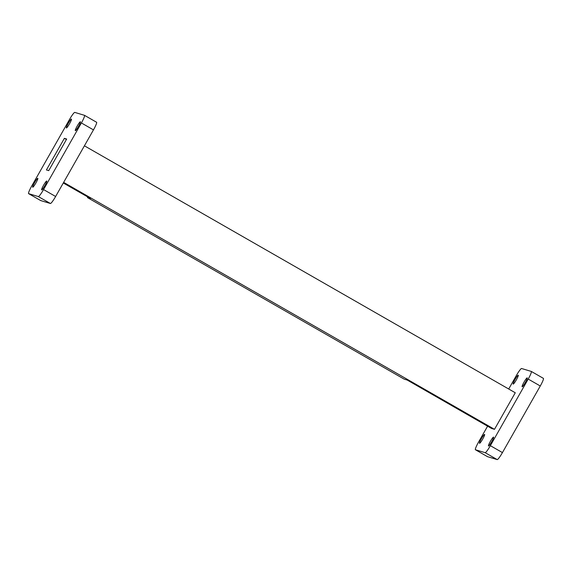 <?xml version="1.0" encoding="UTF-8"?>
<svg xmlns="http://www.w3.org/2000/svg" width="572" height="572" viewBox="0 0 572 572"><rect width="100%" height="100%" fill="white"/><g stroke="black" fill="none" stroke-linecap="round" stroke-linejoin="round"><path stroke-width="0.86" d="M66.366 127.971A5.127 0.658 -60.2 0 0 69.505 123.781A5.127 0.658 -60.2 0 0 71.443 119.076A5.127 0.658 -60.2 0 0 71.428 119.069A5.127 0.658 -60.2 0 0 68.29 123.259A5.127 0.658 -60.2 0 0 66.352 127.964A5.127 0.658 -60.2 0 0 66.366 127.971M32.718 187.208A5.127 0.658 -60.2 0 0 35.857 183.019A5.127 0.658 -60.2 0 0 37.795 178.314A5.127 0.658 -60.2 0 0 37.773 178.3A5.127 0.658 -60.2 0 0 34.635 182.497A5.127 0.658 -60.2 0 0 32.697 187.201A5.127 0.658 -60.2 0 0 32.718 187.208M41.684 189.904A5.127 0.658 -60.2 0 0 44.823 185.714A5.127 0.658 -60.2 0 0 46.761 181.009A5.127 0.658 -60.2 0 0 46.74 181.002A5.127 0.658 -60.2 0 0 43.601 185.192A5.127 0.658 -60.2 0 0 41.663 189.897A5.127 0.658 -60.2 0 0 41.684 189.904M75.332 130.666A5.127 0.658 -60.2 0 0 78.471 126.476A5.127 0.658 -60.2 0 0 80.409 121.772A5.127 0.658 -60.2 0 0 80.395 121.764A5.127 0.658 -60.2 0 0 77.256 125.954A5.127 0.658 -60.2 0 0 75.318 130.659A5.127 0.658 -60.2 0 0 75.332 130.666M527.205 377.87A5.127 0.658 119.8 0 1 527.227 377.877A5.127 0.658 119.8 0 1 525.289 382.582A5.127 0.658 119.8 0 1 522.15 386.772A5.127 0.658 119.8 0 1 522.129 386.765A5.127 0.658 119.8 0 1 524.066 382.06A5.127 0.658 119.8 0 1 527.205 377.87M493.557 437.108A5.127 0.658 119.8 0 1 493.572 437.115A5.127 0.658 119.8 0 1 491.641 441.82A5.127 0.658 119.8 0 1 488.495 446.01A5.127 0.658 119.8 0 1 488.481 446.003A5.127 0.658 119.8 0 1 490.418 441.298A5.127 0.658 119.8 0 1 493.557 437.108M484.591 434.413A5.127 0.658 119.8 0 1 484.606 434.42A5.127 0.658 119.8 0 1 482.668 439.124A5.127 0.658 119.8 0 1 479.529 443.314A5.127 0.658 119.8 0 1 479.515 443.307A5.127 0.658 119.8 0 1 481.452 438.602A5.127 0.658 119.8 0 1 484.591 434.413M518.239 375.175A5.127 0.658 119.8 0 1 518.261 375.182A5.127 0.658 119.8 0 1 516.323 379.887A5.127 0.658 119.8 0 1 513.184 384.077A5.127 0.658 119.8 0 1 513.163 384.069A5.127 0.658 119.8 0 1 515.1 379.365A5.127 0.658 119.8 0 1 518.239 375.175M63.292 182.99L90.483 198.505L87.459 197.59L404.189 379.143L407.214 380.051L491.477 428.421L494.494 429.329L515.265 392.764L84.413 145.81M487.587 426.19L478.535 442.12A8.423 1.087 -60.2 0 0 475.418 449.742A8.423 1.087 -60.2 0 0 475.446 449.756L485.142 452.674A8.423 1.087 -60.2 0 0 490.361 445.674L528.199 379.072A8.423 1.087 -60.2 0 0 531.324 371.442A8.423 1.087 -60.2 0 0 531.295 371.428L521.6 368.511A8.423 1.087 -60.2 0 0 516.373 375.511L508.708 389.01M487.466 456.649A8.423 1.087 -60.2 0 0 487.494 456.663A8.423 1.087 -60.2 0 0 487.523 456.678L497.218 459.595A8.423 1.087 -60.2 0 0 502.438 452.595L540.275 385.993A8.423 1.087 -60.2 0 0 543.4 378.364A8.423 1.087 -60.2 0 0 543.371 378.349L531.352 371.464M64.379 138.338L46.425 169.941L48.727 170.635L66.681 139.032L64.379 138.338L66.416 139.504M63.642 182.368L494.494 429.329M40.648 200.536A8.423 1.087 -60.2 0 0 40.676 200.558A8.423 1.087 -60.2 0 0 40.705 200.572L50.4 203.489A8.423 1.087 -60.2 0 0 55.627 196.489L93.465 129.88A8.423 1.087 -60.2 0 0 96.582 122.258A8.423 1.087 -60.2 0 0 96.554 122.244L84.534 115.351M74.782 112.405A8.423 1.087 -60.2 0 0 69.562 119.405L31.725 186.007A8.423 1.087 -60.2 0 0 28.6 193.636A8.423 1.087 -60.2 0 0 28.629 193.651L38.324 196.568A8.423 1.087 -60.2 0 0 43.551 189.568L81.388 122.959A8.423 1.087 -60.2 0 0 84.506 115.337A8.423 1.087 -60.2 0 0 84.477 115.322L74.782 112.405M87.809 196.975L87.459 197.59M475.446 449.756L487.523 456.678M485.142 452.674L497.218 459.595M490.361 445.674L502.438 452.595M528.199 379.072L540.275 385.993M28.629 193.651L40.705 200.572M38.324 196.568L50.4 203.489M43.551 189.568L55.627 196.489M81.388 122.959L93.465 129.88M475.418 449.742L487.494 456.663M531.324 371.442L543.4 378.364M28.6 193.636L40.676 200.558M84.506 115.337L96.582 122.258"/></g></svg>
